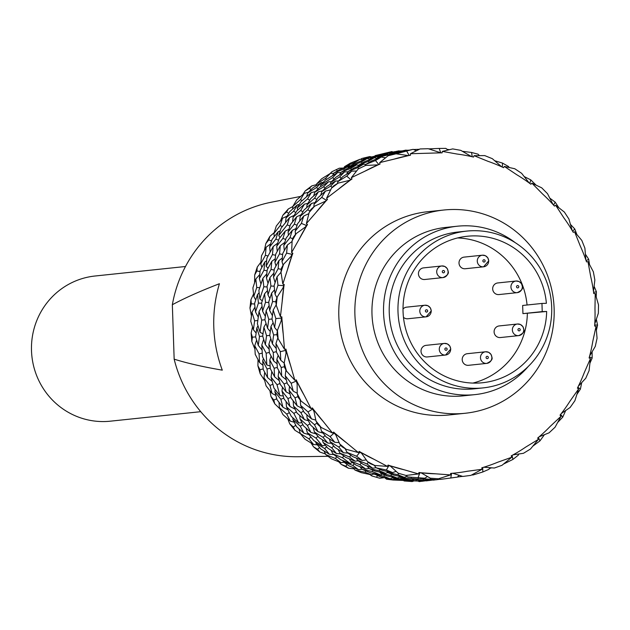 <?xml version="1.0" encoding="UTF-8"?>
<svg xmlns="http://www.w3.org/2000/svg" width="630" height="630" viewBox="0 0 630 630"><rect width="100%" height="100%" fill="white"/><g stroke="black" fill="none" stroke-linecap="round" stroke-linejoin="round"><path stroke-width="0.94" d="M398.94 150.83L378.543 155.665L398.94 150.83L400.184 151.342M392.561 152.633L392.844 153.129M380.173 154.886L363.565 158.902L380.63 155.074M373.803 156.689L374.086 157.185M363.565 158.902L362.187 160.508M396.483 153.358L413.091 149.341L396.089 153.814M413.091 149.341L416.462 150.735M406.712 151.145L409.185 155.452L410.492 155.082M410.492 155.185L408.39 155.594M389.403 154.106L406.011 150.09L389.033 154.539M399.641 151.893L399.924 152.381M406.011 150.09L407.263 150.602M365.589 165.446L358.21 168.958L365.589 165.446L378.142 164.847L364.849 171.226A160.571 156.579 -96 0 1 380.048 164.06L379.701 162.611L394.191 159.106A160.571 156.579 -96 0 1 410.492 155.232L410.445 153.736L440.898 152.838L428.211 148.712L420.06 148.948L410.445 153.736M396.05 153.807L388.127 155.728L396.05 153.807L408.476 155.61L394.191 159.106M388.127 155.728L379.701 162.611M369.763 156.571L361.841 158.484L369.763 156.571L371.141 156.838M366.723 157.429L367.007 157.925M361.841 158.484L360.557 159.358M394.325 153.397L377.716 157.413L394.325 153.397L395.577 153.909M387.954 155.201L388.238 155.697M377.716 157.413L376.338 159.02M385.489 153.381L375.252 155.586L391.86 151.57L385.67 153.696M391.86 151.57L393.112 152.09M375.252 155.586L374.882 156.027M387.253 154.137L370.645 158.154L387.253 154.137L388.497 154.657M380.874 155.949L381.158 156.437M370.645 158.154L369.267 159.76M367.125 158.524L361.329 161.997L348.091 167.32L353.895 163.839L367.125 158.524L369.889 159.036M361.329 161.997L362.211 163.06M348.091 167.32L348.051 168.297M349.414 165.643L343.61 169.123L333.955 173.006L339.751 169.525L349.414 165.643L350.54 165.855M343.61 169.123L344.492 170.187M333.955 173.006L332.427 175.762M365.817 164.398L371.621 160.918L381.276 157.035L375.48 160.516L365.817 164.398L365.132 165.627M381.276 157.035L385.544 157.831M375.48 160.516L378.803 164.517L379.984 163.808M380.008 163.91L377.827 164.863M358.738 165.139L364.542 161.666L374.204 157.776L368.4 161.256L358.738 165.139L358.06 166.375M368.4 161.256L369.282 162.32M374.204 157.776L376.96 158.295M338.074 183.141L331.537 188.11L333.884 185.724L338.074 183.141L350.272 180.172L338.523 189.173A160.571 156.579 -96 0 1 351.981 179.007L351.367 177.652L364.849 171.226M358.21 168.958L351.367 177.652M339.302 168.202L331.923 171.722L339.302 168.202L343.413 168.053M336.538 169.864L337.42 170.927M331.923 171.722L330.049 173.604M363.565 164.154L357.761 167.635L348.106 171.525L353.902 168.045L363.565 164.154L365.723 164.564M357.761 167.635L358.643 168.698M348.106 171.525L346.579 174.274M354.249 162.745L344.586 166.627L350.39 163.146L360.053 159.264L354.249 162.745L354.848 163.461M360.053 159.264L362.809 159.784M344.586 166.627L343.909 167.856M356.486 164.903L350.69 168.383L341.027 172.266L346.831 168.785L356.486 164.903L358.651 165.304M350.69 168.383L351.572 169.446M341.027 172.266L339.499 175.022M337.507 172.628L332.601 177.629L320.583 185.039L325.497 180.03L337.507 172.628L340.869 172.549M332.601 177.629L334.16 178.975M320.583 185.039L320.82 186.535M321.426 182.542L316.52 187.543L307.747 192.953L312.661 187.953L321.426 182.542L323.072 182.503M316.52 187.543L318.079 188.89M307.747 192.953L306.534 196.78M337.979 181.55L342.893 176.55L351.658 171.139L346.752 176.14L337.979 181.55L337.334 183.598M351.658 171.139L356.58 171.029M346.752 176.14L350.847 179.668L351.831 178.676M350.847 179.668L349.713 180.306M351.871 178.77L350.855 179.676M330.9 182.29L335.814 177.29L344.586 171.88L339.672 176.888L330.9 182.29L330.254 184.338M339.672 176.888L341.239 178.235M344.586 171.88L347.941 171.809M314.622 206.167L309.204 212.389L310.992 209.373L314.622 206.167L326.017 200.946L316.291 212.192A160.571 156.579 -96 0 1 327.466 199.458L326.592 198.253L338.523 189.173M331.537 188.11L326.592 198.253M311.787 185.897L309.44 188.291L305.251 190.866L311.787 185.897L316.481 184.629M309.44 188.291L311.007 189.638M305.251 190.866L302.715 194.646M335.577 181.054L330.671 186.063L321.898 191.465L326.812 186.464L335.577 181.054L338.53 180.991M330.671 186.063L332.231 187.401M321.898 191.465L320.686 195.292M325.521 178.369L316.748 183.779L321.662 178.778L330.435 173.368L325.521 178.369L326.639 179.329M330.435 173.368L333.79 173.297M316.748 183.779L316.102 185.826M328.506 181.802L323.592 186.803L314.819 192.213L319.733 187.204L328.506 181.802L331.451 181.731M323.592 186.803L325.159 188.149M314.819 192.213L313.614 196.04M311.299 192.567L307.558 198.883L297.147 208.081L300.888 201.765L311.299 192.567L315.417 191.607M307.558 198.883L309.771 200.23M297.147 208.081L297.84 209.979M297.368 204.884L293.619 211.2L286.02 217.917L289.761 211.609L297.368 204.884L299.313 204.427M293.619 211.2L295.84 212.554M286.02 217.917L285.516 222.611M314.11 204.112L317.851 197.796L325.45 191.079L321.709 197.395L314.11 204.112L313.811 206.884M325.45 191.079L330.687 189.858M321.709 197.395L326.474 200.301L327.198 199.088M326.474 200.301L325.238 201.301M327.253 199.167L326.482 200.301M307.03 204.852L310.779 198.544L318.378 191.819L314.638 198.135L307.03 204.852L306.731 207.624M314.638 198.135L316.851 199.489M318.378 191.819L322.497 190.858M296.195 233.588L292.115 240.81L293.233 237.297L296.195 233.588L306.369 226.32L299.053 239.361A160.571 156.579 -96 0 1 307.487 224.564L306.393 223.563L316.291 212.192M309.204 212.389L306.393 223.563M288.335 208.932L286.548 211.94L282.917 215.153L288.335 208.932L292.863 206.514M286.548 211.94L288.76 213.294M282.917 215.153L280.578 220.681M311.519 203.403L307.771 209.711L300.171 216.436L303.912 210.121L311.519 203.403L315.016 202.584M307.771 209.711L309.991 211.066M300.171 216.436L299.667 221.13M300.486 199.623L292.879 206.341L296.628 200.025L304.227 193.308L300.486 199.623L302.164 200.647M304.227 193.308L308.338 192.347M292.879 206.341L292.58 209.113M304.44 204.144L300.699 210.459L293.1 217.177L296.84 210.861L304.44 204.144L307.944 203.325M300.699 210.459L302.912 211.806M293.1 217.177L292.588 221.87M289.572 217.531L287.233 224.886L278.743 235.518L281.082 228.162L289.572 217.531L294.155 215.389M287.233 224.886L289.989 226.005M278.743 235.518L280.003 237.628M278.208 231.761L275.869 239.116L269.671 246.881L272.01 239.526L278.208 231.761L280.24 230.808M275.869 239.116L278.618 240.243M269.671 246.881L270.144 252.142M295.186 231.163L297.525 223.807L303.723 216.043L301.384 223.398L295.186 231.163L295.486 234.478M303.723 216.043L308.897 213.625M301.384 223.398L306.676 225.556L307.109 224.217M307.172 224.28L305.424 226.989M288.107 231.903L290.454 224.548L296.651 216.783L294.312 224.138L288.107 231.903L288.406 235.218M294.312 224.138L297.061 225.264M296.651 216.783L301.234 214.641M283.555 264.277L280.98 272.199L281.342 268.333L283.555 264.277L292.115 255.252L287.524 269.553A160.571 156.579 -96 0 1 292.871 253.299L291.603 252.551L299.053 239.361M292.115 240.81L291.603 252.551M269.908 236.352L268.789 239.865L265.829 243.566L269.908 236.352L274.192 232.643M268.789 239.865L271.546 240.983M265.829 243.566L264.372 250.488M292.359 230.273L290.02 237.636L283.823 245.393L286.162 238.038L292.359 230.273L296.013 228.572M290.02 237.636L292.769 238.754M283.823 245.393L284.295 250.653M280.161 225.627L273.955 233.391L276.294 226.036L282.5 218.271L280.161 225.627L282.382 226.532M282.5 218.271L287.083 216.129M273.955 233.391L274.255 236.707M285.28 231.021L282.941 238.376L276.743 246.141L279.082 238.778L285.28 231.021L288.934 229.312M282.941 238.376L285.697 239.494M276.743 246.141L277.216 251.394M273.215 246.487L272.451 254.575L266.12 266.214L266.884 258.127L273.215 246.487L277.704 243.125M272.451 254.575L275.57 255.3M266.12 266.214L268.002 268.333M264.742 262.064L263.978 270.16L259.355 278.657L260.119 270.561L264.742 262.064L266.648 260.639M263.978 270.16L267.096 270.884M259.355 278.657L260.97 284.106M281.98 261.592L282.744 253.496L287.367 244.999L286.603 253.095L281.98 261.592L283.051 265.198M287.367 244.999L292.092 241.463M286.603 253.095L292.265 254.41L292.399 253.024M292.477 253.063L291.115 256.308M274.908 262.332L275.672 254.244L280.295 245.747L279.531 253.835L274.908 262.332L275.971 265.947M279.531 253.835L282.642 254.559M280.295 245.747L284.776 242.385M277.208 296.982L276.247 305.274L275.806 301.227L277.208 296.982L283.862 286.563L282.177 301.542A160.571 156.579 -96 0 1 284.217 284.5L282.831 284.02L287.524 269.553M280.98 272.199L282.831 284.02M257.268 267.041L256.898 270.9L254.693 274.956L257.268 267.041L260.914 262.143M256.898 270.9L260.017 271.625M254.693 274.956L254.583 282.752M278.893 260.584L278.129 268.671L273.507 277.168L274.27 269.081L278.893 260.584L282.319 258.017M278.129 268.671L281.248 269.396M273.507 277.168L275.121 282.618M265.38 255.323L260.757 263.82L261.521 255.725L266.136 247.228L265.38 255.323L268.065 255.945M266.136 247.228L270.624 243.873M260.757 263.82L261.82 267.427M271.814 261.324L271.05 269.412L266.427 277.909L267.191 269.821L271.814 261.324L275.239 258.757M271.05 269.412L274.168 270.136M266.427 277.909L268.041 283.366M262.899 278.263L263.82 286.745L259.804 298.927L258.875 290.438L262.899 278.263L266.813 273.822M263.82 286.745L267.096 286.973M259.804 298.927L262.277 300.841M257.512 294.564L258.442 303.046L255.504 311.937L254.583 303.455L257.512 294.564L259.127 292.737M258.442 303.046L261.718 303.282M255.504 311.937L258.276 317.189M275.034 294.147L274.113 285.666L277.05 276.775L277.972 285.256L275.034 294.147L276.948 297.769M277.05 276.775L280.996 272.302M277.972 285.256L283.831 285.673L283.689 284.319M283.831 285.673L282.933 288.02M283.76 284.343L283.839 285.673M267.963 294.895L267.041 286.406L269.971 277.515L270.9 286.004L267.963 294.895L269.876 298.51M270.9 286.004L274.176 286.233M269.971 277.515L273.892 273.081M277.428 330.356L278.113 338.688L276.846 334.617L277.428 330.356L281.933 318.977L283.224 334.002A160.571 156.579 -96 0 1 281.901 317.945A160.571 156.579 -96 0 1 281.87 316.882L280.421 316.693L282.177 301.542M276.247 305.274L280.421 316.693M250.921 299.738L251.362 303.794L249.96 308.038L250.921 299.738L253.551 293.982M251.362 303.794L254.638 304.022M249.96 308.038L251.457 316.079M271.664 293.076L272.593 301.565L269.656 310.456L268.734 301.967L271.664 293.076L274.562 289.8M272.593 301.565L275.869 301.794M269.656 310.456L272.428 315.709M256.749 287.493L253.811 296.384L252.89 287.894L255.819 279.003L256.749 287.493L259.78 287.705M255.819 279.003L259.741 274.57M253.811 296.384L255.725 299.998M264.592 293.816L265.514 302.305L262.576 311.196L261.655 302.707L264.592 293.816L267.49 290.54M265.514 302.305L268.797 302.534M262.576 311.196L265.356 316.449M259.04 311.543L261.694 320.072L260.04 332.301L257.386 323.773L259.04 311.543L262.048 306.314M261.694 320.072L264.931 319.788M260.04 332.301L263.009 333.821M256.827 327.915L259.481 336.444L258.276 345.374L255.623 336.845L256.827 327.915L258.024 325.828M259.481 336.444L262.718 336.16M258.276 345.374L262.096 350.044M274.641 327.513L271.987 318.985L273.192 310.055L275.845 318.583L274.641 327.513L277.357 330.837M273.192 310.055L276.2 304.825M275.845 318.583L281.72 318.071L281.327 316.811M281.405 316.819L281.216 320.772M267.561 328.254L264.907 319.733L266.12 310.803L268.774 319.323L267.561 328.254L270.286 331.585M268.774 319.323L272.002 319.04M266.12 310.803L269.12 305.566M284.193 363.037L286.5 371.062L284.429 367.148L284.193 363.037L286.406 351.154L290.627 365.628A160.571 156.579 -96 0 1 285.941 349.114L284.484 349.233L283.224 334.002M278.113 338.688L284.484 349.233M251.142 333.12L252.402 337.184L251.827 341.444L251.142 333.12L252.528 326.915M252.402 337.184L255.638 336.9M251.827 341.444L254.922 349.099M270.979 326.434L273.633 334.955L272.428 343.885L269.774 335.365L270.979 326.434L273.136 322.678M273.633 334.955L276.869 334.672M272.428 343.885L276.247 348.555M254.614 320.812L253.41 329.742L250.756 321.213L251.968 312.291L254.614 320.812L257.827 320.528M251.968 312.291L254.969 307.054M253.41 329.742L256.134 333.065M263.907 327.175L266.553 335.695L265.348 344.626L262.694 336.105L263.907 327.175L266.057 323.426M266.553 335.695L269.79 335.42M265.348 344.626L269.175 349.303M261.804 344.98L266.159 353.186L266.829 364.975L262.482 356.769L261.804 344.98L263.694 339.31M266.159 353.186L269.349 352.391M266.829 364.975L270.12 365.959M262.71 360.769L267.057 368.975L267.553 377.583L263.198 369.377L262.71 360.769L263.434 358.58M267.057 368.975L270.246 368.18M267.553 377.583L272.176 381.347M280.799 360.305L276.452 352.099L275.956 343.492L280.311 351.697L280.799 360.305L284.193 363.069M275.956 343.492L277.846 337.822M280.311 351.697L286.02 350.272L285.421 349.154M285.492 349.146L286.036 353.154M273.727 361.053L269.372 352.847L268.884 344.232L273.231 352.438L273.727 361.053L277.121 363.817M273.231 352.438L276.42 351.642M268.884 344.232L270.766 338.562M297.234 393.687L301.069 401.082L298.234 397.483L297.234 393.687L297.108 381.788L304.077 395.105A160.571 156.579 -96 0 1 296.25 379.882L294.848 380.3L290.627 365.628M286.5 371.062L294.848 380.3M257.906 365.802L259.985 369.716L260.214 373.826L257.906 365.802L258.024 359.612M259.985 369.716L263.175 368.92M260.214 373.826L264.671 380.473M276.861 359.281L281.208 367.487L281.704 376.102L277.35 367.889L276.861 359.281L278.169 355.344M281.208 367.487L284.398 366.691M281.704 376.102L286.327 379.858M259.08 353.926L259.576 362.541L255.221 354.336L254.733 345.72L259.08 353.926L262.269 353.131M254.733 345.72L256.615 340.05M259.576 362.541L262.97 365.298M269.782 360.021L274.137 368.227L274.625 376.842L270.278 368.637L269.782 360.021L271.097 356.092M274.137 368.227L277.326 367.432M274.625 376.842L279.248 380.607M271.081 377.189L277.027 384.733L279.893 395.624L273.94 388.08L271.081 377.189L271.782 371.48M277.027 384.733L280.003 383.473M279.893 395.624L283.295 395.986M274.908 391.766L280.862 399.31L282.957 407.256L277.003 399.711L274.908 391.766L275.176 389.639M280.862 399.31L283.839 398.042M282.957 407.256L288.005 409.886M293.273 391.198L287.319 383.654L285.232 375.7L291.178 383.245L293.273 391.198L297.226 393.254M285.232 375.7L285.933 369.991M291.178 383.245L296.549 380.969L295.801 380.016M295.856 380L297.132 383.78M286.193 391.939L280.248 384.394L278.153 376.449L284.106 383.993L286.193 391.939L290.028 393.931M284.106 383.993L287.075 382.725M278.153 376.449L278.862 370.731M316.016 421.06L321.221 427.518L317.693 424.384L316.016 421.06L313.598 409.61L323.032 421.242A160.571 156.579 -96 0 1 312.378 407.925L311.094 408.618L304.077 395.105M301.069 401.082L311.094 408.618M270.947 396.451L273.79 400.05L274.782 403.846L270.947 396.451L269.908 390.718M273.79 400.05L276.759 398.79M274.782 403.846L280.106 408.996M289.068 390.277L295.013 397.821L297.108 405.775L291.155 398.231L289.068 390.277L289.532 386.458M295.013 397.821L297.99 396.561M297.108 405.775L302.156 408.397M269.955 385.481L272.042 393.427L266.096 385.883L264.002 377.937L269.955 385.481L272.924 384.213M264.002 377.937L264.702 372.22M272.042 393.427L275.869 395.419M281.988 391.025L287.941 398.57L290.028 406.515L284.083 398.971L281.988 391.025L282.461 387.206M287.941 398.57L290.91 397.302M290.028 406.515L295.084 409.138M286.477 406.87L293.863 413.43L298.691 422.974L291.304 416.414L286.477 406.87L286.075 401.499M293.863 413.43L296.431 411.815M298.691 422.974L301.951 422.722M292.942 419.643L300.329 426.211L303.857 433.18L296.47 426.612L292.942 419.643L292.8 417.737M300.329 426.211L302.896 424.596M303.857 433.18L308.865 434.582M311.543 418.911L304.156 412.351L300.628 405.381L308.015 411.941L311.543 418.911L315.811 420.115M300.628 405.381L300.226 400.011M308.015 411.941L312.874 408.886L312.015 408.122M312.063 408.098L313.968 411.382M304.463 419.659L297.077 413.091L293.556 406.122L300.935 412.689L304.463 419.659L308.416 420.761M300.935 412.689L303.51 411.075M293.556 406.122L293.147 400.759M339.767 444.016L346.13 449.277L342.027 446.741L339.767 444.016L335.191 433.495L346.713 442.953A160.571 156.579 -96 0 1 333.672 432.093L332.553 433.046L323.032 421.242M321.221 427.518L332.553 433.046M289.729 423.817L293.249 426.951L294.934 430.274L289.729 423.817L287.792 418.903M293.249 426.951L295.824 425.337M294.934 430.274L300.384 433.637M307.093 418.155L314.48 424.722L318.008 431.692L310.621 425.124L307.093 418.155L306.834 414.729M314.48 424.722L317.048 423.108M318.008 431.692L323.017 433.101M286.784 414.17L290.312 421.139L282.925 414.579L279.405 407.61L286.784 414.17L289.359 412.555M279.405 407.61L278.995 402.239M290.312 421.139L294.265 422.25M300.022 418.903L307.401 425.463L310.929 432.432L303.542 425.872L300.022 418.903L299.762 415.477M307.401 425.463L309.976 423.848M310.929 432.432L315.937 433.842M307.377 432.786L315.969 438.094L322.458 445.922L313.866 440.614L307.377 432.786L306.062 428.109M315.969 438.094L317.993 436.314M322.458 445.922L325.324 445.15M316.063 443.26L324.655 448.568L329.395 454.277L320.796 448.969L316.063 443.26L315.622 441.701M324.655 448.568L326.679 446.788M329.395 454.277L333.829 454.577M334.861 442.323L326.261 437.015L321.528 431.298L330.12 436.606L334.861 442.323L339.153 442.606M321.528 431.298L320.213 426.62M330.12 436.606L334.341 432.904L333.404 432.322M333.443 432.29L335.79 434.873M327.781 443.063L319.19 437.755L314.449 432.046L323.048 437.354L327.781 443.063L331.482 443.307M323.048 437.354L325.072 435.574M314.449 432.046L313.142 427.368M367.51 461.633L374.771 465.476L370.219 463.648L367.51 461.633L361.014 452.466L374.141 459.365A160.571 156.579 -96 0 1 359.25 451.403L358.344 452.568L346.713 442.953M346.13 449.277L358.344 452.568M313.48 446.78L317.583 449.308L319.843 452.041L313.48 446.78L311.039 442.945M317.583 449.308L319.607 447.536M319.843 452.041L325.497 453.978M330.214 441.772L338.806 447.079L343.547 452.797L334.947 447.489L330.214 441.772L329.427 438.968M338.806 447.079L340.83 445.308M343.547 452.797L347.981 453.088M308.897 438.834L313.63 444.552L305.038 439.244L300.297 433.534L308.897 438.834L310.921 437.062M300.297 433.534L298.99 428.849M313.63 444.552L317.331 444.796M323.135 442.52L331.734 447.828L336.467 453.537L327.876 448.229L323.135 442.52L322.347 439.709M331.734 447.828L333.758 446.048M336.467 453.537L340.901 453.836M332.908 453.891L342.444 457.719L350.217 463.515L340.688 459.687L332.908 453.891L331.01 450.166M342.444 457.719L343.838 456.026M350.217 463.515L352.461 462.444M343.318 461.648L352.855 465.476L358.533 469.704L348.996 465.877L343.318 461.648L342.736 460.514M352.855 465.476L354.249 463.774M358.533 469.704L361.959 469.216M362.274 460.459L352.737 456.64L347.067 452.411L356.596 456.23L362.274 460.459L366.282 459.892M347.067 452.411L345.161 448.678M356.596 456.23L360.061 452.017L359.076 451.623M359.108 451.584L361.659 453.372M355.202 461.207L345.665 457.38L339.987 453.151L349.524 456.978L355.202 461.207L358.281 460.766M349.524 456.978L350.918 455.277M339.987 453.151L338.089 449.426M398.128 473.177L405.98 475.453L398.128 473.177L390.009 465.735L404.208 469.791A160.571 156.579 -96 0 1 388.08 465.058L387.411 466.389L374.141 459.365M374.771 465.476L387.411 466.389M341.224 464.389L345.775 466.216L348.484 468.24L341.224 464.389L338.735 461.766M345.775 466.216L347.169 464.523M348.484 468.24L353.973 468.815M357.47 460.168L367.007 463.987L372.684 468.216L363.148 464.397L357.47 460.168L356.43 458.12M367.007 463.987L368.4 462.294M372.684 468.216L376.11 467.728M335.373 458.459L341.05 462.696L331.514 458.868L325.836 454.639L335.373 458.459L336.767 456.766M325.836 454.639L323.938 450.907M341.05 462.696L344.13 462.255M350.398 460.908L359.927 464.735L365.605 468.964L356.068 465.137L350.398 460.908L349.351 458.86M359.927 464.735L361.321 463.034M365.605 468.964L369.038 468.476M362.045 469.326L372.204 471.5L380.843 475.036L370.676 472.862L362.045 469.326L359.958 466.696M372.204 471.5L372.976 470.161M380.843 475.036L382.3 473.981M373.606 474.059L383.764 476.233L390.065 478.816L379.906 476.642L373.055 473.366M383.764 476.233L384.536 474.894M390.065 478.816L392.829 477.816M392.663 472.594L382.497 470.421L376.197 467.838L386.363 470.012L392.663 472.594L396.12 471.342M376.197 467.838L374.11 465.208M386.363 470.012L388.978 465.46L387.986 465.247M388.001 465.208L390.529 466.216M385.584 473.343L375.425 471.161L369.125 468.578L379.284 470.76L385.584 473.343L387.741 472.555M379.284 470.76L380.055 469.421M369.125 468.578L367.038 465.956M430.345 478.186L438.48 478.792L430.345 478.186L420.982 472.76L435.676 473.815A160.571 156.579 -96 0 1 418.958 472.508L418.572 473.941L404.208 469.791M405.98 475.453L418.572 473.941M371.842 475.941L379.693 478.209L371.842 475.941L369.786 474.477M376.685 476.981L377.457 475.642M379.693 478.209L384.489 477.627M387.757 472.571L397.916 474.752L404.216 477.327L394.057 475.154L387.757 472.571L386.773 471.334M397.916 474.752L398.688 473.406M404.216 477.327L406.988 476.327M365.132 472.24L371.432 474.823L361.273 472.65L354.966 470.067L365.132 472.24L365.904 470.901M354.966 470.067L352.887 467.436M371.432 474.823L373.59 474.043M380.677 473.319L390.844 475.492L397.144 478.076L386.977 475.894L380.677 473.319L379.693 472.075M390.844 475.492L391.608 474.154M397.144 478.076L399.908 477.067M393.585 478.446L404.035 478.871L413.067 480.021L402.609 479.587L393.585 478.446L391.773 476.926M404.035 478.871L404.295 478.162M413.067 480.021L413.697 479.351M405.673 479.981L422.714 481.249L412.264 480.816L405.342 479.706M416.123 480.406L416.383 479.698M422.714 481.249L424.281 480.273M424.777 478.225L407.736 476.957L424.777 478.225L427.502 476.54M407.736 476.957L405.925 475.437M418.186 477.39L419.911 472.673L418.926 472.634M418.942 472.587L421.273 472.933M417.706 478.965L400.656 477.697L417.706 478.965L419.249 478.012M411.114 478.131L411.374 477.414M400.656 477.697L398.845 476.178M440.898 152.838A160.571 156.579 -96 0 1 442.087 152.869L442.331 151.397L457.026 154.035A160.571 156.579 -96 0 1 473.532 157.075L474.059 155.681L487.951 161.304A160.571 156.579 -96 0 1 503.543 167.674L504.331 166.43L516.844 174.786A160.571 156.579 -96 0 1 530.885 184.244L531.909 183.188L542.532 193.945A160.571 156.579 -96 0 1 554.439 206.097L555.652 205.27L563.96 217.996A160.571 156.579 -96 0 1 573.253 232.336L574.599 231.777L580.246 245.944A160.571 156.579 -96 0 1 586.538 261.899L587.971 261.631L590.727 276.657A160.571 156.579 -96 0 1 593.767 293.564L595.224 293.596L594.972 308.865A160.571 156.579 -96 0 1 594.633 326.033L596.059 326.364L592.814 341.255A160.571 156.579 -96 0 1 589.105 357.982L590.436 358.604L584.333 372.503A160.571 156.579 -96 0 1 577.411 388.111L578.592 388.993L569.874 401.334A160.571 156.579 -96 0 1 560.023 415.17L561.007 416.28L550.037 426.557A160.571 156.579 -96 0 1 537.658 438.063L538.406 439.354L525.633 447.142A160.571 156.579 -96 0 1 511.229 455.852L511.717 457.262L497.661 462.255A160.571 156.579 -96 0 1 481.824 467.806L482.021 469.287L467.255 471.272A160.571 156.579 -96 0 1 455.206 473.02A160.571 156.579 -96 0 1 450.647 473.429L450.544 474.925L435.676 473.815M438.48 478.792L450.544 474.925M404.058 480.95L412.193 481.556L402.932 480.43M409.051 481.155L409.311 480.438M412.193 481.556L414.02 480.887M419.824 478.493L436.866 479.761L426.416 479.328L419.233 477.997M430.274 478.926L430.534 478.209M436.866 479.761L438.433 478.792M396.955 479.619L403.554 480.454L393.096 480.021L386.505 479.186L396.955 479.619L397.223 478.902M386.505 479.186L384.694 477.666M403.554 480.454L404.799 479.682M412.745 479.233L429.794 480.501L419.344 480.068L412.154 478.737M423.202 479.666L423.462 478.95M429.794 480.501L431.361 479.532M429.282 480.485L426.234 480.879L425.187 480.312M429.967 480.399L433.054 479.997M438.976 478.635L440.386 479.391L457.309 477.115L459.215 475.311M450.773 478.052L451.6 473.366L450.639 473.484M450.647 473.445L452.694 473.272M436.362 479.737L433.306 480.131L432.267 479.572M437.047 479.651L440.134 479.257M455.206 473.02L452.671 473.264L462.853 476.445L470.933 475.366L482.021 469.287M457.404 477.028L462.585 476.367M418.115 481.06L419.155 481.619L422.21 481.226M422.895 481.139L425.982 480.737M471.972 474.792L472.807 475.044L482.793 471.98L488.927 469.319L490.045 467.704M482.793 471.98L482.745 467.539M483.785 467.224L494.322 468.035L502.015 465.302L511.717 457.262M489.494 468.499L491.668 467.83M503.504 464.074L512.93 459.42L518.325 455.151L518.821 454.002M512.93 459.42L512.072 455.403M513.04 454.876L523.467 453.293L530.46 449.033L538.406 439.354M532.783 446.197L539.957 440.882L544.422 434.676M539.957 440.882L538.406 437.44M539.241 436.732L549.084 432.826L555.085 427.203L561.007 416.28M557.629 422.517L562.755 417.131L560.637 414.39M562.755 417.131L565.708 410.508M561.306 413.532L570.126 407.476L574.899 400.719L578.592 388.993M576.875 394.443L580.395 389.135L577.875 387.19M580.395 389.135L581.718 382.599M578.348 386.229L585.742 378.268L589.082 370.661L590.436 358.604M589.916 363.234L592.161 358.045L589.389 356.942M592.161 358.045L592.113 351.784M589.656 355.942L595.287 346.413L597.059 338.263L596.059 326.364M596.382 330.262L597.571 325.135L594.712 324.899M597.571 325.135L596.342 319.237M594.775 323.907L598.366 313.197L598.5 304.849L595.224 293.596M596.193 296.919L596.397 291.745L593.61 292.375M596.397 291.745L594.106 286.256M593.484 291.446L594.854 280.003L593.35 271.782L587.971 261.631M589.523 264.561L588.688 259.245L586.136 260.718M588.688 259.245L585.388 254.181M585.853 259.883L584.9 248.173L581.813 240.424L574.599 231.777M576.844 234.47L574.765 228.966L572.607 231.226M574.765 228.966L570.433 224.375M572.182 230.501L568.906 219.012L564.362 212.05L555.652 205.27M558.873 207.774L555.195 202.151L553.565 205.112M555.195 202.151L549.769 198.111M553.038 204.522L547.533 193.717L541.713 187.827L531.909 183.188M529.814 183.44L530.775 179.889L536.138 185.189M530.775 179.889L524.176 176.557M529.2 182.991L521.648 173.329L514.804 168.753L504.331 166.43M502.323 167.107L502.512 163.099L508.544 166.525L509.174 167.501M502.512 163.099L494.652 160.705M501.653 166.8L492.321 158.673L484.722 155.594L474.059 155.681M472.232 156.768L471.563 152.468L478.052 154.185L479.469 155.641M471.563 152.468L462.388 151.302M471.516 156.602L460.743 150.349L452.702 148.908L442.331 151.397M449.505 149.672L447.284 149.389M443.843 210.018L427.762 211.704A102.178 99.642 84 0 0 338.822 316.268A102.178 99.642 84 0 0 449.111 414.949L465.192 413.264A102.178 99.642 84 0 0 553.612 301.234A102.178 99.642 84 0 0 443.843 210.018A102.178 99.642 84 0 0 354.903 314.575A102.178 99.642 84 0 0 465.192 413.264M394.782 151.665L393.002 152.043M401.853 150.924L399.42 151.027M397.664 151.106L394.671 151.751M408.933 150.176L406.492 150.286M404.736 150.357L401.743 151.011M419.375 149.286L413.571 149.538M411.815 149.617L408.823 150.263M428.715 148.885L439.189 148.428L440.756 152.83M439.189 148.428L445.796 148.381L448.166 149.995M441.449 152.846L442.095 152.846M185.488 266.506L95.028 276.011A72.986 71.174 84 0 0 31.5 350.697A72.986 71.174 84 0 0 110.274 421.187L200.742 411.681M468.507 365.313A5.835 5.694 -96 0 1 462.239 360.1A5.835 5.694 -96 0 1 467.295 353.698L485.557 351.776L488.597 352.288L491.03 354.383L491.975 357.399C492.684 359.47 490.951 361.47 486.777 363.392L468.507 365.313M498.976 294.564A5.835 5.694 -96 0 1 492.707 289.351A5.835 5.694 -96 0 1 497.755 282.949L516.025 281.027L519.065 281.539L521.498 283.642L522.443 286.65C523.152 288.729 521.419 290.721 517.246 292.643L498.976 294.564M424.746 279.5A5.835 5.694 -96 0 1 418.47 274.286A5.835 5.694 -96 0 1 423.525 267.884L441.795 265.97L444.835 266.474L447.261 268.577L448.213 271.585C448.914 273.664 447.182 275.664 443.016 277.586L424.746 279.5M427.313 356.95A5.835 5.694 -96 0 1 421.045 351.745A5.835 5.694 -96 0 1 426.093 345.342L444.363 343.421L447.402 343.925L449.828 346.027L450.781 349.036L445.583 355.036L427.313 356.95M403.019 309.007A5.835 5.694 -96 0 1 406.618 307.149L424.888 305.235L427.927 305.739L430.353 307.842L431.306 310.85L426.108 316.843L407.838 318.764A5.835 5.694 -96 0 1 403.46 317.315M465.31 268.734A5.835 5.694 -96 0 1 459.034 263.521A5.835 5.694 -96 0 1 464.09 257.119L482.359 255.197L485.399 255.701L487.825 257.804L488.77 260.82L483.572 266.813L465.31 268.734M500.401 337.546A5.835 5.694 -96 0 1 494.133 332.333A5.835 5.694 -96 0 1 499.188 325.93L517.451 324.017L520.49 324.521L522.924 326.623L523.869 329.632C524.577 331.711 522.845 333.703 518.671 335.625L500.401 337.546M522.931 313.63L522.656 305.463L541.957 303.44L542.225 311.606L522.931 313.63L546.659 311.472A73.639 71.812 -96 0 1 482.541 382.741A73.639 71.812 -96 0 1 403.428 317.008A73.639 71.812 -96 0 1 467.153 236.266A73.639 71.812 -96 0 1 546.391 303.306L541.957 303.44M527.058 304.999A73.639 71.812 84 0 0 457.577 237.951M472.815 383.087A73.639 71.812 84 0 0 527.357 313.504M542.225 311.606L546.659 311.472M219.421 283.72A132.78 129.481 84 0 0 222.288 370.156C202.632 366.778 186.582 363.108 174.156 359.147L172.344 304.723C184.432 298.195 200.119 291.186 219.421 283.72M172.344 304.723A128.457 125.268 -96 0 1 271.302 202.222L300.715 196.41M328.08 456.309L298.029 456.734A128.457 125.268 -96 0 1 174.156 359.147M515.285 242.7A84.664 82.561 84 0 0 457.254 226.225L445.678 227.438A84.664 82.561 84 0 0 371.983 314.071A84.664 82.561 84 0 0 463.365 395.845L474.941 394.624A84.664 82.561 84 0 0 528.287 366.447M457.254 226.225A84.664 82.561 84 0 0 383.56 312.858A84.664 82.561 84 0 0 474.941 394.624M483.076 387.899L474.327 388.82A78.829 76.868 -96 0 1 389.647 318.457A78.829 76.868 -96 0 1 457.86 232.029L466.609 231.108A78.829 76.868 -96 0 1 551.691 307.235A78.829 76.868 -96 0 1 483.076 387.899A78.829 76.868 -96 0 1 398.396 317.536A78.829 76.868 -96 0 1 466.609 231.108M488.337 357.446A1.165 1.142 -96 0 1 486.667 358.502A1.165 1.142 -96 0 1 486.596 356.486A1.165 1.142 -96 0 1 488.337 357.446M491.865 357.415A5.835 5.694 84 0 0 485.517 351.784A5.835 5.694 84 0 0 480.509 358.218A5.835 5.694 84 0 0 486.817 363.392A5.835 5.694 84 0 0 491.865 357.415M518.805 286.697A1.165 1.142 -96 0 1 517.128 287.76A1.165 1.142 -96 0 1 517.065 285.736A1.165 1.142 -96 0 1 518.805 286.697M522.333 286.674A5.835 5.694 84 0 0 515.986 281.035A5.835 5.694 84 0 0 510.977 287.469A5.835 5.694 84 0 0 517.285 292.643A5.835 5.694 84 0 0 522.333 286.674M444.575 271.632A1.165 1.142 -96 0 1 442.898 272.695A1.165 1.142 -96 0 1 442.827 270.672A1.165 1.142 -96 0 1 444.575 271.632M448.095 271.609A5.835 5.694 84 0 0 441.756 265.97A5.835 5.694 84 0 0 436.748 272.412A5.835 5.694 84 0 0 443.055 277.578A5.835 5.694 84 0 0 448.095 271.609M447.142 349.083A1.165 1.142 -96 0 1 445.465 350.146A1.165 1.142 -96 0 1 445.402 348.122A1.165 1.142 -96 0 1 447.142 349.083M450.663 349.059A5.835 5.694 84 0 0 444.323 343.421A5.835 5.694 84 0 0 439.315 349.863A5.835 5.694 84 0 0 445.623 355.029A5.835 5.694 84 0 0 450.663 349.059M427.668 310.897A1.165 1.142 -96 0 1 425.99 311.96A1.165 1.142 -96 0 1 425.919 309.936A1.165 1.142 -96 0 1 427.668 310.897M431.188 310.873A5.835 5.694 84 0 0 424.848 305.235A5.835 5.694 84 0 0 419.84 311.677A5.835 5.694 84 0 0 426.148 316.843A5.835 5.694 84 0 0 431.188 310.873M485.131 260.867A1.165 1.142 -96 0 1 483.462 261.923A1.165 1.142 -96 0 1 483.391 259.906A1.165 1.142 -96 0 1 485.131 260.867M488.659 260.836A5.835 5.694 84 0 0 482.32 255.205A5.835 5.694 84 0 0 477.312 261.639A5.835 5.694 84 0 0 483.612 266.805A5.835 5.694 84 0 0 488.659 260.836M520.23 329.679A1.165 1.142 -96 0 1 518.561 330.742A1.165 1.142 -96 0 1 518.49 328.718A1.165 1.142 -96 0 1 520.23 329.679M523.758 329.655A5.835 5.694 84 0 0 517.411 324.017A5.835 5.694 84 0 0 512.403 330.459A5.835 5.694 84 0 0 518.71 335.625A5.835 5.694 84 0 0 523.758 329.655"/></g></svg>
